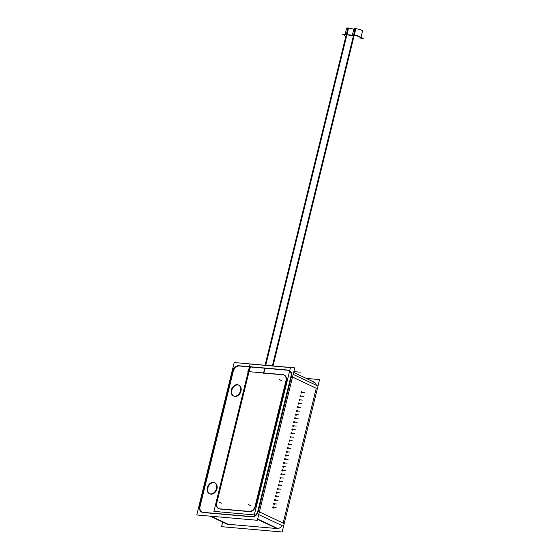 <?xml version="1.0" encoding="UTF-8"?>
<svg xmlns="http://www.w3.org/2000/svg" width="560" height="560" viewBox="0 0 560 560"><rect width="100%" height="100%" fill="white"/><g stroke="black" fill="none" stroke-linecap="round" stroke-linejoin="round"><path stroke-width="0.84" d="M211.099 516.229L228.109 524.265L277.032 528.556L228.109 524.265L211.099 516.229L228.606 524.496M282.044 525.602A6.132 4.55 115.3 0 1 277.802 528.549A6.132 4.55 115.3 0 0 282.044 525.602M259.392 511.896L283.129 523.103L316.253 388.262L283.129 523.103L259.392 511.896L283.626 523.341M314.706 382.543L314.209 382.312A6.132 4.55 115.3 0 1 316.351 385.301A6.132 4.55 115.3 0 0 313.033 381.99M209.594 493.724A6.034 4.473 115.3 0 1 208.124 487.053A6.034 4.473 115.3 0 1 213.829 482.629A6.034 4.473 115.3 0 1 214.732 482.832M214.991 482.944A6.034 4.473 115.3 0 1 216.762 489.559A6.034 4.473 115.3 0 1 210.994 494.158A6.034 4.473 115.3 0 1 209.839 493.85M250.138 366.94L239.47 366.002L250.138 366.94M239.309 365.988A6.132 4.55 -64.7 0 0 233.205 371.441A6.132 4.55 -64.7 0 1 239.309 365.988M233.156 371.651L200.144 506.058L233.156 371.651M202.125 512.232A6.132 4.55 -64.7 0 0 202.188 512.26A6.132 4.55 -64.7 0 1 200.088 506.275A6.132 4.55 -64.7 0 0 201.887 512.106M203.308 512.547L252.224 516.845L203.308 512.547M253.001 516.838A6.132 4.55 -64.7 0 0 257.243 513.891A6.132 4.55 -64.7 0 1 253.001 516.838M289.156 370.489A6.132 4.55 -64.7 0 0 288.225 370.279A6.132 4.55 -64.7 0 1 291.445 376.551L258.328 511.392L291.445 376.551A6.132 4.55 -64.7 0 0 289.408 370.594M288.043 370.265L265.006 368.242L263.851 372.967L265.006 368.242L263.851 372.967L265.006 368.242L288.043 370.265M282.961 374.808L263.809 373.128L282.961 374.808M283.143 374.829A6.132 4.55 115.3 0 1 284.102 375.046A6.132 4.55 115.3 0 0 283.143 374.829A6.132 4.55 115.3 0 1 286.363 381.101L255.647 506.163L286.363 381.101A6.132 4.55 115.3 0 0 284.326 375.144A6.132 4.55 115.3 0 1 286.363 381.101A6.132 4.55 115.3 0 0 283.143 374.829M254.667 508.494A6.132 4.55 115.3 0 1 250.047 511.63A6.132 4.55 115.3 0 0 254.667 508.494A6.132 4.55 115.3 0 1 250.047 511.63A6.132 4.55 115.3 0 0 254.667 508.494M220.038 509.026L249.543 511.623L220.038 509.026M219.128 508.823A6.132 4.55 115.3 0 1 218.855 508.711A6.132 4.55 115.3 0 0 219.128 508.823A6.132 4.55 115.3 0 1 216.818 502.754A6.132 4.55 115.3 0 0 218.645 508.599A6.132 4.55 115.3 0 1 216.818 502.754A6.132 4.55 115.3 0 0 219.128 508.823M248.941 371.959L216.874 502.537L250.257 366.688M249.249 371.686L250.411 366.961L264.74 368.221L250.411 366.961L249.249 371.686M238.987 385.231A6.034 4.473 115.3 0 1 240.765 391.853A6.034 4.473 115.3 0 1 234.997 396.452A6.034 4.473 115.3 0 1 233.835 396.137M233.597 396.011A6.034 4.473 115.3 0 1 232.127 389.347A6.034 4.473 115.3 0 1 237.832 384.923A6.034 4.473 115.3 0 1 238.735 385.126M273.273 506.891A0.616 0.399 95 0 0 273.077 508.088M273.182 506.863A0.616 0.399 95 0 0 272.986 508.06A0.616 0.399 95 0 0 273.497 507.661M274.092 503.153A0.616 0.399 95 0 0 273.987 504.378M274.414 503.944A0.616 0.399 95 0 1 273.665 503.587A0.616 0.399 95 0 1 274.183 503.181A0.616 0.399 95 0 0 274.176 503.174M275.009 499.443A0.616 0.399 95 0 0 274.897 500.661M275.093 499.464L275.093 499.464A0.616 0.399 95 0 0 274.806 500.64A0.616 0.399 95 0 0 275.324 500.234M275.919 495.726A0.616 0.399 95 0 0 275.814 496.951M276.01 495.754A0.616 0.399 95 0 0 275.723 496.923A0.616 0.399 95 0 0 276.234 496.517M276.829 492.016A0.616 0.399 95 0 0 276.724 493.234M276.92 492.037A0.616 0.399 95 0 0 276.633 493.213A0.616 0.399 95 0 0 277.144 492.807M277.739 488.299A0.616 0.399 95 0 0 277.634 489.524M277.83 488.327A0.616 0.399 95 0 0 277.83 488.32A0.616 0.399 95 0 0 277.543 489.496A0.616 0.399 95 0 0 278.061 489.09M278.656 484.589A0.616 0.399 95 0 0 278.544 485.807M278.747 484.61A0.616 0.399 95 0 0 278.453 485.786A0.616 0.399 95 0 0 278.971 485.38M279.566 480.872A0.616 0.399 95 0 0 279.461 482.097M279.657 480.9A0.616 0.399 95 0 0 279.37 482.076A0.616 0.399 95 0 0 279.881 481.67M280.476 477.162A0.616 0.399 95 0 0 280.371 478.387M280.567 477.19A0.616 0.399 95 0 0 280.28 478.359A0.616 0.399 95 0 0 280.798 477.953M281.393 473.452A0.616 0.399 95 0 0 281.281 474.67M281.477 473.473L281.477 473.473A0.616 0.399 95 0 0 281.19 474.649A0.616 0.399 95 0 0 281.708 474.243M282.303 469.735A0.616 0.399 95 0 0 282.198 470.96M282.394 469.763A0.616 0.399 95 0 0 282.107 470.932A0.616 0.399 95 0 0 282.618 470.526M283.213 466.025A0.616 0.399 95 0 0 283.108 467.243M283.304 466.046A0.616 0.399 95 0 0 283.017 467.222A0.616 0.399 95 0 0 283.528 466.816M284.123 462.308A0.616 0.399 95 0 0 284.018 463.533M284.214 462.336L284.214 462.336A0.616 0.399 95 0 0 283.927 463.505A0.616 0.399 95 0 0 284.445 463.099M285.04 458.598A0.616 0.399 95 0 0 284.928 459.823M285.159 459.837A0.616 0.399 -85 0 1 285.208 458.612A0.616 0.399 -85 0 0 285.159 458.612A0.616 0.399 95 0 0 285.124 458.619M285.95 454.888A0.616 0.399 95 0 0 285.845 456.106M286.069 456.12A0.616 0.399 -85 0 1 286.125 454.902A0.616 0.399 -85 0 0 286.069 454.902A0.616 0.399 95 0 0 286.034 454.909M286.86 451.171A0.616 0.399 95 0 0 286.755 452.396M286.979 452.41A0.616 0.399 -85 0 1 287.035 451.185A0.616 0.399 -85 0 0 286.979 451.185A0.616 0.399 95 0 0 286.944 451.192M287.777 447.461A0.616 0.399 95 0 0 287.665 448.679M288.092 448.252A0.616 0.399 95 0 1 287.35 447.895A0.616 0.399 95 0 1 287.861 447.482L287.861 447.482A0.616 0.399 -85 0 1 288.162 447.601M288.687 443.744A0.616 0.399 95 0 0 288.582 444.969M288.778 443.772A0.616 0.399 95 0 0 288.491 444.941A0.616 0.399 95 0 0 289.002 444.535M289.597 440.034A0.616 0.399 95 0 0 289.492 441.252M289.688 440.055A0.616 0.399 95 0 0 289.401 441.231A0.616 0.399 95 0 0 289.912 440.825M290.507 436.317A0.616 0.399 95 0 0 290.402 437.542M290.598 436.345L290.598 436.345A0.616 0.399 95 0 0 290.311 437.514A0.616 0.399 95 0 0 290.829 437.108M291.424 432.607A0.616 0.399 95 0 0 291.312 433.832M291.515 432.635A0.616 0.399 95 0 0 291.221 433.804A0.616 0.399 95 0 0 291.739 433.398M292.334 428.897A0.616 0.399 95 0 0 292.229 430.115M292.425 428.918A0.616 0.399 95 0 0 292.138 430.094A0.616 0.399 95 0 0 292.649 429.688M293.244 425.18A0.616 0.399 95 0 0 293.139 426.405M293.335 425.208A0.616 0.399 95 0 0 293.048 426.377A0.616 0.399 95 0 0 293.566 425.971M294.161 421.47A0.616 0.399 95 0 0 294.049 422.688M294.245 421.491L294.245 421.491A0.616 0.399 95 0 0 293.958 422.667A0.616 0.399 95 0 0 294.476 422.261M295.071 417.753A0.616 0.399 95 0 0 294.959 418.978M295.386 418.544A0.616 0.399 95 0 1 294.644 418.187A0.616 0.399 95 0 1 295.162 417.781A0.616 0.399 95 0 0 295.155 417.774M295.981 414.043A0.616 0.399 95 0 0 295.876 415.261M296.072 414.064A0.616 0.399 95 0 0 295.785 415.24A0.616 0.399 95 0 0 296.296 414.834M296.891 410.326A0.616 0.399 95 0 0 296.786 411.551M296.982 410.354A0.616 0.399 95 0 0 296.695 411.523A0.616 0.399 95 0 0 297.213 411.117M297.808 406.616A0.616 0.399 95 0 0 297.696 407.841M297.899 406.644A0.616 0.399 95 0 0 297.605 407.813A0.616 0.399 95 0 0 298.123 407.407M298.718 402.906A0.616 0.399 95 0 0 298.613 404.124M298.809 402.927A0.616 0.399 95 0 0 298.522 404.103A0.616 0.399 95 0 0 299.033 403.697M299.628 399.189A0.616 0.399 95 0 0 299.523 400.414M299.719 399.217A0.616 0.399 95 0 0 299.432 400.386A0.616 0.399 95 0 0 299.95 399.98M300.545 395.479A0.616 0.399 95 0 0 300.433 396.697M300.629 395.5L300.629 395.5A0.616 0.399 95 0 0 300.342 396.676A0.616 0.399 95 0 0 300.86 396.27M301.455 391.762A0.616 0.399 95 0 0 301.343 392.987M301.574 393.001A0.616 0.399 -85 0 1 301.623 391.776A0.616 0.399 -85 0 0 301.574 391.783A0.616 0.399 95 0 0 301.539 391.783M265.72 365.309L348.558 28.056A4.445 0.784 -166.2 0 0 346.598 28.238L344.946 34.979A4.445 0.784 13.8 0 1 346.563 34.762A4.445 0.784 13.8 0 1 352.121 36.113A4.445 0.784 13.8 0 0 346.563 34.762L265.384 365.281M273.021 365.953L355.859 28.7A4.445 0.784 -166.2 0 0 353.899 28.875L352.24 35.616A4.445 0.784 13.8 0 1 353.864 35.406A4.445 0.784 13.8 0 1 358.519 36.421A4.445 0.784 13.8 0 1 360.878 37.737L362.537 30.996A4.445 0.784 -166.2 0 0 359.989 29.617A4.445 0.784 -166.2 0 0 355.208 28.644L272.37 365.897M273.245 507.934L273.322 507.052M273.175 506.975L273.084 507.976M274.155 504.217L274.232 503.335M274.085 503.265L273.994 504.266M275.065 500.507L275.142 499.625M274.995 499.548L274.911 500.549M275.975 496.797L276.059 495.908M275.905 495.838L275.821 496.839M276.892 493.08L276.969 492.198M276.822 492.121L276.731 493.129M277.802 489.37L277.879 488.481M277.732 488.411L277.641 489.412M278.712 485.653L278.789 484.771M278.642 484.701L278.558 485.702M279.629 481.943L279.706 481.061M279.559 480.984L279.468 481.985M280.539 478.226L280.616 477.344M280.469 477.274L280.378 478.275M281.449 474.516L281.526 473.634M281.379 473.557L281.295 474.565M282.359 470.806L282.443 469.917M282.289 469.847L282.205 470.848M283.276 467.089L283.353 466.207M283.206 466.13L283.115 467.138M284.186 463.379L284.263 462.49M284.116 462.42L284.025 463.421M285.096 459.662L285.173 458.78M285.026 458.71L284.942 459.711M286.013 455.952L286.09 455.07M285.943 454.993L285.852 455.994M286.923 452.235L287 451.353M286.853 451.283L286.762 452.284M287.833 448.525L287.91 447.643M287.763 447.566L287.679 448.574M288.743 444.815L288.827 443.926M288.673 443.856L288.589 444.857M289.66 441.098L289.737 440.216M289.59 440.146L289.499 441.147M290.57 437.388L290.647 436.499M290.5 436.429L290.409 437.43M291.48 433.671L291.557 432.789M291.41 432.719L291.326 433.72M292.397 429.961L292.474 429.079M292.327 429.002L292.236 430.003M293.307 426.244L293.384 425.362M293.237 425.292L293.146 426.293M294.217 422.534L294.294 421.652M294.147 421.575L294.063 422.583M295.127 418.824L295.211 417.935M295.057 417.865L294.973 418.866M296.044 415.107L296.121 414.225M295.974 414.155L295.883 415.156M296.954 411.397L297.031 410.508M296.884 410.438L296.793 411.439M297.864 407.68L297.941 406.798M297.794 406.728L297.71 407.729M298.781 403.97L298.858 403.088M298.711 403.011L298.62 404.012M299.691 400.253L299.768 399.371M299.621 399.301L299.53 400.302M300.601 396.543L300.678 395.661M300.531 395.584L300.447 396.592M301.511 392.833L301.595 391.944M301.441 391.874L301.357 392.875M306.215 378.399L319.578 379.575L282.135 532L221.564 526.68L222.698 522.081M213.045 482.384A6.034 4.473 115.3 0 1 214.494 482.706A6.034 4.473 115.3 0 1 216.202 489.503A6.034 4.473 115.3 0 1 210.217 493.892M210.791 493.941A6.034 4.473 115.3 0 1 209.342 493.612A6.034 4.473 115.3 0 1 207.627 486.815A6.034 4.473 115.3 0 1 213.619 482.433M257.334 520.289L196.763 514.969L234.206 362.544L294.77 367.864L257.334 520.289M237.041 384.671A6.034 4.473 115.3 0 1 238.49 385A6.034 4.473 115.3 0 1 240.205 391.797A6.034 4.473 115.3 0 1 234.213 396.179M234.794 396.228A6.034 4.473 115.3 0 1 233.338 395.906A6.034 4.473 115.3 0 1 231.63 389.109A6.034 4.473 115.3 0 1 237.615 384.72M248.913 371.945L250.215 366.625M314.503 382.312L293.643 372.463M288.708 370.132L237.832 365.666M263.508 373.226L264.817 367.906M283.395 374.682L247.863 371.56M285.873 381.108A6.132 4.55 -64.7 0 0 283.892 374.934A6.132 4.55 -64.7 0 0 282.541 374.612M216.44 502.334A6.132 4.55 -64.7 0 0 218.421 508.508A6.132 4.55 -64.7 0 0 219.779 508.837M219.016 508.774L249.704 511.469M248.941 511.392A6.132 4.55 -64.7 0 0 255.262 505.743M254.597 508.459L286.545 378.392M273.301 508.102A0.616 0.399 -85 0 1 273.357 506.884A0.616 0.399 -85 0 1 273.567 507.01M282.961 526.036L258.727 514.591M317.408 385.805L293.174 374.36M257.166 513.856L291.613 373.625M251.559 516.593A6.132 4.55 -64.7 0 0 257.88 510.944M227.626 524.412L210.119 516.145M278.509 528.878L257.642 519.029M201.831 512.232L252.707 516.698M199.647 505.827A6.132 4.55 -64.7 0 0 201.635 512.001A6.132 4.55 -64.7 0 0 202.986 512.33M233.373 368.508L198.926 508.739M238.98 365.771A6.132 4.55 -64.7 0 0 232.659 371.42M290.892 376.537A6.132 4.55 -64.7 0 0 288.911 370.363A6.132 4.55 -64.7 0 0 287.56 370.034M273.518 507.976A0.616 0.399 -85 0 1 273.035 507.976M274.211 504.392A0.616 0.399 -85 0 1 274.267 503.167A0.616 0.399 -85 0 1 274.484 503.293M274.428 504.266A0.616 0.399 -85 0 1 273.945 504.266M275.121 500.675A0.616 0.399 -85 0 1 275.177 499.457A0.616 0.399 -85 0 1 275.394 499.583M275.345 500.549A0.616 0.399 -85 0 1 274.855 500.549M276.038 496.965A0.616 0.399 -85 0 1 276.087 495.74A0.616 0.399 -85 0 1 276.304 495.873M276.255 496.839A0.616 0.399 -85 0 1 275.765 496.839M276.948 493.248A0.616 0.399 -85 0 1 277.004 492.03A0.616 0.399 -85 0 1 277.214 492.156M277.165 493.129A0.616 0.399 -85 0 1 276.682 493.122M277.858 489.538A0.616 0.399 -85 0 1 277.914 488.313A0.616 0.399 -85 0 1 278.131 488.446M278.075 489.412A0.616 0.399 -85 0 1 277.592 489.412M278.775 485.828A0.616 0.399 -85 0 1 278.824 484.603A0.616 0.399 -85 0 1 279.041 484.729M278.992 485.702A0.616 0.399 -85 0 1 278.502 485.695M279.685 482.111A0.616 0.399 -85 0 1 279.741 480.893A0.616 0.399 -85 0 1 279.951 481.019M279.902 481.985A0.616 0.399 -85 0 1 279.419 481.985M280.595 478.401A0.616 0.399 -85 0 1 280.651 477.176A0.616 0.399 -85 0 1 280.868 477.302M280.812 478.275A0.616 0.399 -85 0 1 280.329 478.275M281.505 474.684A0.616 0.399 -85 0 1 281.561 473.466A0.616 0.399 -85 0 1 281.778 473.592M281.729 474.558A0.616 0.399 -85 0 1 281.239 474.558M282.422 470.974A0.616 0.399 -85 0 1 282.471 469.749A0.616 0.399 -85 0 1 282.688 469.882M282.639 470.848A0.616 0.399 -85 0 1 282.149 470.848M283.332 467.257A0.616 0.399 -85 0 1 283.388 466.039A0.616 0.399 -85 0 1 283.598 466.165M283.549 467.138A0.616 0.399 -85 0 1 283.066 467.131M284.242 463.547A0.616 0.399 -85 0 1 284.298 462.329A0.616 0.399 -85 0 1 284.515 462.455M284.459 463.421A0.616 0.399 -85 0 1 283.976 463.421M285.376 459.711A0.616 0.399 -85 0 1 284.886 459.704M286.286 455.994A0.616 0.399 -85 0 1 285.803 455.994M287.196 452.284A0.616 0.399 -85 0 1 286.713 452.284M287.889 448.693A0.616 0.399 -85 0 1 287.945 447.475A0.616 0.399 -85 0 1 288.19 447.643M288.106 448.567A0.616 0.399 -85 0 1 287.623 448.567M288.806 444.983A0.616 0.399 -85 0 1 288.855 443.758A0.616 0.399 -85 0 1 289.072 443.891M289.023 444.857A0.616 0.399 -85 0 1 288.533 444.857M289.716 441.266A0.616 0.399 -85 0 1 289.772 440.048A0.616 0.399 -85 0 1 289.982 440.174M289.933 441.147A0.616 0.399 -85 0 1 289.45 441.14M290.682 437.458L290.01 437.283L290.654 437.584A0.616 0.399 -85 0 1 290.682 436.338A0.616 0.399 -85 0 1 290.899 436.464M290.843 437.43A0.616 0.399 -85 0 1 290.36 437.43M291.599 433.741L290.927 433.573L291.564 433.874A0.616 0.399 -85 0 1 291.592 432.621A0.616 0.399 -85 0 1 291.809 432.747M291.76 433.72A0.616 0.399 -85 0 1 291.27 433.713M292.453 430.129A0.616 0.399 -85 0 1 292.509 428.911A0.616 0.399 -85 0 1 292.719 429.037M292.67 430.003A0.616 0.399 -85 0 1 292.187 430.003M293.363 426.419A0.616 0.399 -85 0 1 293.419 425.194A0.616 0.399 -85 0 1 293.636 425.32M293.58 426.293A0.616 0.399 -85 0 1 293.097 426.293M294.273 422.702A0.616 0.399 -85 0 1 294.329 421.484A0.616 0.399 -85 0 1 294.546 421.61M294.49 422.583A0.616 0.399 -85 0 1 294.007 422.576M295.19 418.992A0.616 0.399 -85 0 1 295.239 417.767A0.616 0.399 -85 0 1 295.456 417.9M295.407 418.866A0.616 0.399 -85 0 1 294.917 418.866M296.1 415.275A0.616 0.399 -85 0 1 296.156 414.057A0.616 0.399 -85 0 1 296.366 414.183M296.317 415.156A0.616 0.399 -85 0 1 295.834 415.149M297.01 411.565A0.616 0.399 -85 0 1 297.066 410.347A0.616 0.399 -85 0 1 297.283 410.473M297.227 411.439A0.616 0.399 -85 0 1 296.744 411.439M297.927 407.855A0.616 0.399 -85 0 1 297.976 406.63A0.616 0.399 -85 0 1 298.193 406.756M298.144 407.729A0.616 0.399 -85 0 1 297.654 407.729M298.837 404.138A0.616 0.399 -85 0 1 298.893 402.92A0.616 0.399 -85 0 1 299.103 403.046M299.054 404.012A0.616 0.399 -85 0 1 298.571 404.012M299.747 400.428A0.616 0.399 -85 0 1 299.803 399.203A0.616 0.399 -85 0 1 300.013 399.336M299.964 400.302A0.616 0.399 -85 0 1 299.481 400.302M300.657 396.711A0.616 0.399 -85 0 1 300.713 395.493A0.616 0.399 -85 0 1 300.93 395.619M300.874 396.592A0.616 0.399 -85 0 1 300.391 396.585M301.791 392.875A0.616 0.399 -85 0 1 301.301 392.875M249.186 369.005L215.74 505.169M344.841 35.378L342.587 34.314L350.021 34.965L352.156 35.973M265.069 365.253L347.907 28A4.445 0.784 -166.2 0 1 354.893 29.918M360.773 38.185L363.237 38.402L357.322 35.609L349.888 34.958L352.142 36.022M273.119 507.388L273.476 507.003L273.728 507.675M273.749 507.619L273.392 508.004L273.14 507.332M273.322 508.13L272.685 507.829L273.357 508.004M272.93 506.821L273.574 507.122M274.036 503.678L274.393 503.293L274.645 503.965M274.659 503.902L274.302 504.294L274.05 503.615M274.239 504.42L273.595 504.119L274.267 504.287M273.847 503.111L274.484 503.412M274.946 499.961L275.303 499.576L275.555 500.255M275.569 500.192L275.212 500.577L274.96 499.905M275.149 500.703L274.512 500.402L275.177 500.577M274.757 499.394L275.394 499.695M275.856 496.251L276.213 495.866L276.465 496.538M276.479 496.482L276.129 496.867L275.87 496.188M276.059 496.993L275.422 496.692L276.094 496.86M275.667 495.684L276.311 495.985M276.773 492.541L277.123 492.149L277.382 492.828M277.396 492.765L277.039 493.15L276.787 492.478M276.969 493.283L276.332 492.975L277.004 493.15M276.577 491.967L277.221 492.275M277.683 488.824L278.04 488.439L278.292 489.111M278.306 489.055L277.949 489.44L277.697 488.768M277.886 489.566L277.242 489.265L277.914 489.44M277.494 488.257L278.131 488.558M278.593 485.114L278.95 484.722L279.202 485.401M279.216 485.338L278.859 485.73L278.607 485.051M278.796 485.856L278.159 485.555L278.831 485.723M278.404 484.547L279.041 484.848M279.503 481.397L279.86 481.012L280.112 481.684M280.133 481.628L279.776 482.013L279.524 481.341M279.706 482.139L279.069 481.838L279.741 482.013M279.314 480.83L279.958 481.131M280.42 477.687L280.777 477.302L281.029 477.974M281.043 477.911L280.686 478.303L280.434 477.624M280.623 478.429L279.979 478.128L280.651 478.296M280.231 477.12L280.868 477.421M281.33 473.977L281.687 473.585L281.939 474.264M281.953 474.201L281.596 474.586L281.344 473.914M281.533 474.712L280.896 474.411L281.561 474.586M281.141 473.403L281.778 473.704M282.24 470.26L282.597 469.875L282.849 470.547M282.863 470.491L282.513 470.876L282.254 470.197M282.443 471.002L281.806 470.701L282.478 470.876M282.051 469.693L282.695 469.994M283.157 466.55L283.507 466.158L283.766 466.837M283.78 466.774L283.423 467.166L283.171 466.487M283.353 467.292L282.716 466.984L283.388 467.159M282.961 465.983L283.605 466.284M284.067 462.833L284.424 462.448L284.676 463.12M284.69 463.064L284.333 463.449L284.081 462.777M284.27 463.575L283.626 463.274L284.298 463.449M283.878 462.266L284.515 462.567M284.977 459.123L285.334 458.731L285.586 459.41M285.6 459.347L285.243 459.739L284.991 459.06M285.18 459.865L284.543 459.564L285.215 459.732M284.788 458.556L285.425 458.857M285.887 455.406L286.244 455.021L286.496 455.693M286.517 455.637L286.16 456.022L285.908 455.35M286.09 456.148L285.453 455.847L286.125 456.022M285.698 454.839L286.342 455.14M286.804 451.696L287.161 451.311L287.413 451.983M287.427 451.92L287.07 452.312L286.818 451.633M287.007 452.438L286.363 452.137L287.035 452.305M286.615 451.129L287.252 451.43M287.714 447.986L288.071 447.594L288.323 448.273M288.337 448.21L287.98 448.595L287.728 447.923M287.917 448.728L287.28 448.42L287.945 448.595M287.525 447.412L288.162 447.72M288.624 444.269L288.981 443.884L289.233 444.556M289.247 444.5L288.897 444.885L288.638 444.213M288.827 445.011L288.19 444.71L288.862 444.885M288.435 443.702L289.079 444.003M289.541 440.559L289.891 440.167L290.15 440.846M290.164 440.783L289.807 441.175L289.555 440.496M289.737 441.301L289.1 441L289.772 441.168M289.345 439.992L289.989 440.293M290.451 436.842L290.808 436.457L291.06 437.129M291.074 437.073L290.717 437.458L290.465 436.786M290.262 436.275L290.899 436.576M291.361 433.132L291.718 432.74L291.97 433.419M291.984 433.356L291.627 433.748L291.375 433.069M291.172 432.565L291.809 432.866M292.271 429.415L292.628 429.03L292.88 429.709M292.901 429.646L292.544 430.031L292.292 429.359M292.474 430.157L291.837 429.856L292.509 430.031M292.082 428.848L292.726 429.149M293.188 425.705L293.545 425.32L293.797 425.992M293.811 425.929L293.454 426.321L293.202 425.642M293.391 426.447L292.747 426.146L293.419 426.314M292.999 425.138L293.636 425.439M294.098 421.995L294.455 421.603L294.707 422.282M294.721 422.219L294.364 422.604L294.112 421.932M294.301 422.737L293.664 422.429L294.329 422.604M293.909 421.421L294.546 421.729M295.008 418.278L295.365 417.893L295.617 418.565M295.631 418.509L295.281 418.894L295.022 418.222M295.211 419.02L294.574 418.719L295.246 418.894M294.819 417.711L295.463 418.012M295.925 414.568L296.275 414.176L296.534 414.855M296.548 414.792L296.191 415.184L295.939 414.505M296.121 415.31L295.484 415.009L296.156 415.177M295.729 414.001L296.373 414.302M296.835 410.851L297.192 410.466L297.444 411.138M297.458 411.082L297.101 411.467L296.849 410.795M297.038 411.593L296.394 411.292L297.066 411.467M296.646 410.284L297.283 410.585M297.745 407.141L298.102 406.756L298.354 407.428M298.368 407.365L298.011 407.757L297.759 407.078M297.948 407.883L297.311 407.582L297.983 407.75M297.556 406.574L298.193 406.875M298.655 403.424L299.012 403.039L299.264 403.718M299.285 403.655L298.928 404.04L298.676 403.368M298.858 404.166L298.221 403.865L298.893 404.04M298.466 402.857L299.11 403.158M299.572 399.714L299.929 399.329L300.181 400.001M300.195 399.945L299.838 400.33L299.586 399.651M299.775 400.456L299.131 400.155L299.803 400.323M299.383 399.147L300.02 399.448M300.482 396.004L300.839 395.612L301.091 396.291M301.105 396.228L300.748 396.613L300.496 395.941M300.685 396.746L300.041 396.438L300.713 396.613M300.293 395.43L300.93 395.738M301.392 392.287L301.749 391.902L302.001 392.574M302.015 392.518L301.665 392.903L301.406 392.231M301.595 393.029L300.958 392.728L301.63 392.903M301.203 391.72L301.847 392.021M248.241 371.595L250.096 364.035L290.479 367.584L254.282 514.927L213.906 511.385L248.206 371.728M219.051 508.774A6.132 4.55 115.3 0 1 218.666 508.62M218.547 508.564A6.132 4.55 115.3 0 1 216.671 502.481M219.254 508.886L249.942 511.581M255.493 505.89A6.132 4.55 115.3 0 1 249.851 511.539M254.835 508.578L286.783 378.504M282.8 374.724A6.132 4.55 115.3 0 1 284.011 374.997M284.13 375.053A6.132 4.55 115.3 0 1 286.118 381.192M283.339 374.766L263.228 373.002M263.571 373.219L264.859 367.969M265.104 368.179L249.921 366.842M249.158 371.77L248.64 371.721M249.424 369.117L216.678 502.446M300.244 372.197L293.846 371.63M213.829 482.629A6.034 4.473 115.3 0 1 216.993 488.796A6.034 4.473 115.3 0 1 210.994 494.158A6.034 4.473 115.3 0 1 207.83 487.991A6.034 4.473 115.3 0 1 213.829 482.629M237.832 384.923A6.034 4.473 115.3 0 1 240.996 391.09A6.034 4.473 115.3 0 1 234.997 396.452A6.034 4.473 115.3 0 1 231.833 390.285A6.034 4.473 115.3 0 1 237.832 384.923M292.509 377.055L316.253 388.262L292.509 377.055M285.131 458.619A0.616 0.399 95 0 0 284.837 459.795A0.616 0.399 95 0 0 285.355 459.389M286.041 454.909A0.616 0.399 95 0 0 285.754 456.085A0.616 0.399 95 0 0 286.265 455.679M286.951 451.199A0.616 0.399 95 0 0 286.664 452.368A0.616 0.399 95 0 0 287.182 451.962M301.546 391.79A0.616 0.399 95 0 0 301.259 392.959A0.616 0.399 95 0 0 301.77 392.553M257.558 519.365L277.032 528.556L257.558 519.365M273.126 507.479L276.185 507.745L273.126 507.479M274.043 503.762L277.095 504.035L274.043 503.762M274.953 500.052L278.012 500.318L274.953 500.052M275.863 496.335L278.922 496.608L275.863 496.335M276.773 492.625L279.832 492.891L276.773 492.625M277.69 488.915L280.742 489.181L277.69 488.915M278.6 485.198L281.659 485.471L278.6 485.198M279.51 481.488L282.569 481.754L279.51 481.488M280.427 477.771L283.479 478.044L280.427 477.771M281.337 474.061L284.396 474.327L281.337 474.061M282.247 470.344L285.306 470.617L282.247 470.344M283.157 466.634L286.216 466.9L283.157 466.634M284.074 462.924L287.126 463.19L284.074 462.924M284.984 459.207L288.043 459.48L284.984 459.207M285.894 455.497L288.953 455.763L285.894 455.497M286.811 451.78L289.863 452.053L286.811 451.78M287.721 448.07L290.78 448.336L287.721 448.07M288.631 444.36L291.69 444.626L288.631 444.36M289.541 440.643L292.6 440.909L289.541 440.643M290.458 436.933L293.51 437.199L290.458 436.933M291.368 433.216L294.427 433.489L291.368 433.216M292.278 429.506L295.337 429.772L292.278 429.506M293.195 425.789L296.247 426.062L293.195 425.789M294.105 422.079L297.164 422.345L294.105 422.079M295.015 418.369L298.074 418.635L295.015 418.369M295.925 414.652L298.984 414.918L295.925 414.652M296.842 410.942L299.894 411.208L296.842 410.942M297.752 407.225L300.811 407.498L297.752 407.225M298.662 403.515L301.721 403.781L298.662 403.515M299.579 399.798L302.631 400.071L299.579 399.798M300.489 396.088L303.548 396.354L300.489 396.088M301.399 392.378L304.458 392.644L301.399 392.378M272.678 365.925L353.864 35.406A4.445 0.784 13.8 0 1 359.94 36.974A4.445 0.784 13.8 0 1 359.261 37.954M221.48 503.167L219.037 502.012M250.985 505.757L248.542 504.602M281.708 380.688L279.265 379.533"/></g></svg>
